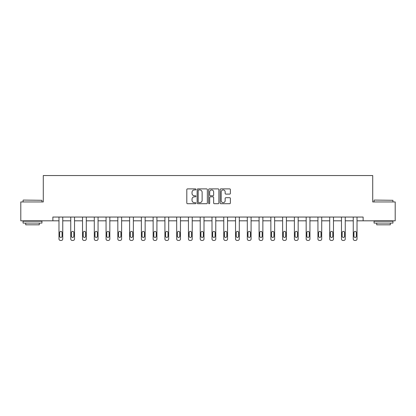 <?xml version="1.0" encoding="UTF-8"?>
<svg xmlns="http://www.w3.org/2000/svg" width="416" height="416" viewBox="0 0 416 416"><rect width="100%" height="100%" fill="white"/><g stroke="black" fill="none" stroke-linecap="round" stroke-linejoin="round"><path stroke-width="0.62" d="M195.926 189.41A0.52 0.52 0 0 0 195.411 188.89L187.538 188.89A0.738 0.738 0 0 0 186.8 189.634L186.8 202.961A0.738 0.738 0 0 0 187.538 203.705L195.411 203.705A0.52 0.52 0 0 0 195.926 203.185A0.52 0.52 0 0 0 195.411 202.665L194.392 202.665A2.371 2.371 0 0 1 192.02 200.299L192.02 199.186A2.371 2.371 0 0 1 194.392 196.815L195.411 196.815A0.52 0.52 0 0 0 195.926 196.295A0.52 0.52 0 0 0 195.411 195.78L194.392 195.78A2.371 2.371 0 0 1 192.02 193.409L192.02 192.296A2.371 2.371 0 0 1 194.392 189.93L195.411 189.93A0.52 0.52 0 0 0 195.926 189.41M229.642 194.111A0.738 0.738 0 0 0 230.386 193.372L230.386 189.634A0.738 0.738 0 0 0 229.642 188.89L220.906 188.89A0.738 0.738 0 0 0 220.163 189.634L220.163 202.961A0.738 0.738 0 0 0 220.906 203.705L229.642 203.705A0.738 0.738 0 0 0 230.386 202.961L230.386 198.442A0.738 0.738 0 0 0 229.642 197.704L225.904 197.704A0.738 0.738 0 0 0 225.165 198.442L225.165 200.684A1.981 1.981 0 0 1 223.184 202.665A1.981 1.981 0 0 1 221.203 200.684L221.203 191.911A1.981 1.981 0 0 1 223.184 189.93A1.981 1.981 0 0 1 225.165 191.911L225.165 193.372A0.738 0.738 0 0 0 225.904 194.111L229.642 194.111M52.868 220.818L20.8 220.818L20.8 201.958L43.285 201.958L43.285 175.547L372.715 175.547L372.715 201.958L395.2 201.958L395.2 220.818L363.132 220.818L363.132 217.048L52.868 217.048L52.868 220.818L58.978 220.818L58.978 238.945A1.508 1.508 174 0 0 60.486 240.453L61.246 240.453A1.508 1.508 174 0 0 62.754 238.945L62.754 217.048M207.35 189.634A0.738 0.738 0 0 0 206.612 188.89L197.87 188.89A0.738 0.738 0 0 0 197.132 189.634L197.132 202.961A0.738 0.738 0 0 0 197.87 203.705L206.612 203.705A0.738 0.738 0 0 0 207.35 202.961L207.35 189.634M209.388 188.89L218.13 188.89A0.738 0.738 0 0 1 218.868 189.634L218.868 202.961A0.738 0.738 0 0 1 218.13 203.705L214.386 203.705A0.738 0.738 0 0 1 213.647 202.961L213.647 197.558A0.738 0.738 0 0 0 212.909 196.815L210.423 196.815A0.738 0.738 0 0 0 209.685 197.558L209.685 203.185A0.52 0.52 0 0 1 209.165 203.705A0.52 0.52 0 0 1 208.65 203.185L208.65 189.634A0.738 0.738 0 0 1 209.388 188.89M62.754 220.818L70.751 220.818L70.751 238.945A1.508 1.508 174 0 0 72.259 240.453L73.013 240.453A1.508 1.508 174 0 0 74.521 238.945L74.521 217.048M74.521 220.818L82.519 220.818L82.519 238.945A1.508 1.508 174 0 0 84.032 240.453L84.786 240.453A1.508 1.508 174 0 0 86.294 238.945L86.294 217.048M86.294 220.818L94.292 220.818L94.292 238.945A1.508 1.508 174 0 0 95.8 240.453L96.554 240.453A1.508 1.508 174 0 0 98.067 238.945L98.067 217.048M98.067 220.818L106.064 220.818L106.064 238.945A1.508 1.508 174 0 0 107.572 240.453L108.326 240.453A1.508 1.508 174 0 0 109.834 238.945L109.834 217.048M109.834 220.818L117.832 220.818L117.832 238.945A1.508 1.508 174 0 0 119.34 240.453L120.099 240.453A1.508 1.508 174 0 0 121.607 238.945L121.607 217.048M121.607 220.818L129.605 220.818L129.605 238.945A1.508 1.508 174 0 0 131.113 240.453L131.867 240.453A1.508 1.508 174 0 0 133.375 238.945L133.375 217.048M133.375 220.818L141.372 220.818L141.372 238.945A1.508 1.508 174 0 0 142.886 240.453L143.64 240.453A1.508 1.508 174 0 0 145.148 238.945L145.148 217.048M145.148 220.818L153.145 220.818L153.145 238.945A1.508 1.508 174 0 0 154.653 240.453L155.407 240.453A1.508 1.508 174 0 0 156.92 238.945L156.92 217.048M156.92 220.818L164.918 220.818L164.918 238.945A1.508 1.508 174 0 0 166.426 240.453L167.18 240.453A1.508 1.508 174 0 0 168.688 238.945L168.688 217.048M168.688 220.818L176.686 220.818L176.686 238.945A1.508 1.508 174 0 0 178.194 240.453L178.953 240.453A1.508 1.508 174 0 0 180.461 238.945L180.461 217.048M180.461 220.818L188.458 220.818L188.458 238.945A1.508 1.508 174 0 0 189.966 240.453L190.72 240.453A1.508 1.508 174 0 0 192.228 238.945L192.228 217.048M192.228 220.818L200.226 220.818L200.226 238.945A1.508 1.508 174 0 0 201.739 240.453L202.493 240.453A1.508 1.508 174 0 0 204.001 238.945L204.001 217.048M204.001 220.818L211.999 220.818L211.999 238.945A1.508 1.508 174 0 0 213.507 240.453L214.261 240.453A1.508 1.508 174 0 0 215.774 238.945L215.774 217.048M215.774 220.818L223.772 220.818L223.772 238.945A1.508 1.508 174 0 0 225.28 240.453L226.034 240.453A1.508 1.508 174 0 0 227.542 238.945L227.542 217.048M227.542 220.818L235.539 220.818L235.539 238.945A1.508 1.508 174 0 0 237.047 240.453L237.806 240.453A1.508 1.508 174 0 0 239.314 238.945L239.314 217.048M239.314 220.818L247.312 220.818L247.312 238.945A1.508 1.508 174 0 0 248.82 240.453L249.574 240.453A1.508 1.508 174 0 0 251.082 238.945L251.082 217.048M251.082 220.818L259.08 220.818L259.08 238.945A1.508 1.508 174 0 0 260.593 240.453L261.347 240.453A1.508 1.508 174 0 0 262.855 238.945L262.855 217.048M262.855 220.818L270.852 220.818L270.852 238.945A1.508 1.508 174 0 0 272.36 240.453L273.114 240.453A1.508 1.508 174 0 0 274.628 238.945L274.628 217.048M274.628 220.818L282.625 220.818L282.625 238.945A1.508 1.508 174 0 0 284.133 240.453L284.887 240.453A1.508 1.508 174 0 0 286.395 238.945L286.395 217.048M286.395 220.818L294.393 220.818L294.393 238.945A1.508 1.508 174 0 0 295.901 240.453L296.66 240.453A1.508 1.508 174 0 0 298.168 238.945L298.168 217.048M298.168 220.818L306.166 220.818L306.166 238.945A1.508 1.508 174 0 0 307.674 240.453L308.428 240.453A1.508 1.508 174 0 0 309.936 238.945L309.936 217.048M309.936 220.818L317.933 220.818L317.933 238.945A1.508 1.508 174 0 0 319.446 240.453L320.2 240.453A1.508 1.508 174 0 0 321.708 238.945L321.708 217.048M321.708 220.818L329.706 220.818L329.706 238.945A1.508 1.508 174 0 0 331.214 240.453L331.968 240.453A1.508 1.508 174 0 0 333.481 238.945L333.481 217.048M333.481 220.818L341.479 220.818L341.479 238.945A1.508 1.508 174 0 0 342.987 240.453L343.741 240.453A1.508 1.508 174 0 0 345.249 238.945L345.249 217.048M345.249 220.818L353.246 220.818L353.246 238.945A1.508 1.508 174 0 0 354.754 240.453L355.514 240.453A1.508 1.508 174 0 0 357.022 238.945L357.022 217.048M357.022 220.818L363.132 220.818M198.687 189.93A0.52 0.52 0 0 0 198.167 190.445L198.167 202.15A0.52 0.52 0 0 0 198.687 202.665L199.758 202.665A2.371 2.371 0 0 0 202.129 200.299L202.129 192.296A2.371 2.371 0 0 0 199.758 189.93L198.687 189.93M213.647 191.948A1.981 1.981 0 0 0 211.666 189.966A1.981 1.981 0 0 0 209.685 191.948L209.685 195.036A0.738 0.738 0 0 0 210.423 195.78L212.909 195.78A0.738 0.738 0 0 0 213.647 195.036L213.647 191.948M59.66 236.226A1.206 1.206 6 0 0 60.866 237.432A1.206 1.206 6 0 0 62.072 236.226A1.206 1.206 -6 0 1 60.866 237.432A1.206 1.206 -6 0 1 59.66 236.226L59.66 232.606A1.206 1.206 -6 0 1 60.866 231.4A1.206 1.206 -6 0 1 62.072 232.606A1.206 1.206 6 0 0 60.866 231.4A1.206 1.206 6 0 0 59.66 232.606M58.978 217.048L58.978 238.945M62.072 232.606L62.072 236.226M23.291 200.07L41.928 200.299L23.291 200.07M32.495 223.085L23.062 223.085L23.062 221.198L41.928 221.198L41.928 223.085L32.495 223.085M39.286 223.085L39.286 224.817L25.704 224.817L25.704 223.085M374.301 200.07L392.938 200.299L374.301 200.07M383.505 223.085L374.072 223.085L374.072 221.198L392.938 221.198L392.938 223.085L383.505 223.085M390.296 223.085L390.296 224.817L376.714 224.817L376.714 223.085M71.427 236.226A1.206 1.206 6 0 0 72.639 237.432A1.206 1.206 6 0 0 73.845 236.226A1.206 1.206 -6 0 1 72.639 237.432A1.206 1.206 -6 0 1 71.427 236.226L71.427 232.606A1.206 1.206 -6 0 1 72.639 231.4A1.206 1.206 -6 0 1 73.845 232.606A1.206 1.206 6 0 0 72.639 231.4A1.206 1.206 6 0 0 71.427 232.606M83.2 236.226A1.206 1.206 6 0 0 84.406 237.432A1.206 1.206 6 0 0 85.613 236.226A1.206 1.206 -6 0 1 84.406 237.432A1.206 1.206 -6 0 1 83.2 236.226L83.2 232.606A1.206 1.206 -6 0 1 84.406 231.4A1.206 1.206 -6 0 1 85.613 232.606A1.206 1.206 6 0 0 84.406 231.4A1.206 1.206 6 0 0 83.2 232.606M70.751 217.048L70.751 238.945M73.845 232.606L73.845 236.226M82.519 217.048L82.519 238.945M85.613 232.606L85.613 236.226M94.973 236.226A1.206 1.206 6 0 0 96.179 237.432A1.206 1.206 6 0 0 97.386 236.226A1.206 1.206 -6 0 1 96.179 237.432A1.206 1.206 -6 0 1 94.973 236.226L94.973 232.606A1.206 1.206 -6 0 1 96.179 231.4A1.206 1.206 -6 0 1 97.386 232.606A1.206 1.206 6 0 0 96.179 231.4A1.206 1.206 6 0 0 94.973 232.606M106.74 236.226A1.206 1.206 6 0 0 107.947 237.432A1.206 1.206 6 0 0 109.158 236.226A1.206 1.206 -6 0 1 107.947 237.432A1.206 1.206 -6 0 1 106.74 236.226L106.74 232.606A1.206 1.206 -6 0 1 107.947 231.4A1.206 1.206 -6 0 1 109.158 232.606A1.206 1.206 6 0 0 107.947 231.4A1.206 1.206 6 0 0 106.74 232.606M118.513 236.226A1.206 1.206 6 0 0 119.72 237.432A1.206 1.206 6 0 0 120.926 236.226A1.206 1.206 -6 0 1 119.72 237.432A1.206 1.206 -6 0 1 118.513 236.226L118.513 232.606A1.206 1.206 -6 0 1 119.72 231.4A1.206 1.206 -6 0 1 120.926 232.606A1.206 1.206 6 0 0 119.72 231.4A1.206 1.206 6 0 0 118.513 232.606M94.292 217.048L94.292 238.945M97.386 232.606L97.386 236.226M106.064 217.048L106.064 238.945M109.158 232.606L109.158 236.226M117.832 217.048L117.832 238.945M120.926 232.606L120.926 236.226M130.281 236.226A1.206 1.206 6 0 0 131.492 237.432A1.206 1.206 6 0 0 132.699 236.226A1.206 1.206 -6 0 1 131.492 237.432A1.206 1.206 -6 0 1 130.281 236.226L130.281 232.606A1.206 1.206 -6 0 1 131.492 231.4A1.206 1.206 -6 0 1 132.699 232.606A1.206 1.206 6 0 0 131.492 231.4A1.206 1.206 6 0 0 130.281 232.606M129.605 217.048L129.605 238.945M132.699 232.606L132.699 236.226M142.054 236.226A1.206 1.206 6 0 0 143.26 237.432A1.206 1.206 6 0 0 144.466 236.226A1.206 1.206 -6 0 1 143.26 237.432A1.206 1.206 -6 0 1 142.054 236.226L142.054 232.606A1.206 1.206 -6 0 1 143.26 231.4A1.206 1.206 -6 0 1 144.466 232.606A1.206 1.206 6 0 0 143.26 231.4A1.206 1.206 6 0 0 142.054 232.606M141.372 217.048L141.372 238.945M144.466 232.606L144.466 236.226M153.826 236.226A1.206 1.206 6 0 0 155.033 237.432A1.206 1.206 6 0 0 156.239 236.226A1.206 1.206 -6 0 1 155.033 237.432A1.206 1.206 -6 0 1 153.826 236.226L153.826 232.606A1.206 1.206 -6 0 1 155.033 231.4A1.206 1.206 -6 0 1 156.239 232.606A1.206 1.206 6 0 0 155.033 231.4A1.206 1.206 6 0 0 153.826 232.606M153.145 217.048L153.145 238.945M156.239 232.606L156.239 236.226M165.594 236.226A1.206 1.206 6 0 0 166.8 237.432A1.206 1.206 6 0 0 168.012 236.226A1.206 1.206 -6 0 1 166.8 237.432A1.206 1.206 -6 0 1 165.594 236.226L165.594 232.606A1.206 1.206 -6 0 1 166.8 231.4A1.206 1.206 -6 0 1 168.012 232.606A1.206 1.206 6 0 0 166.8 231.4A1.206 1.206 6 0 0 165.594 232.606M164.918 217.048L164.918 238.945M168.012 232.606L168.012 236.226M177.367 236.226A1.206 1.206 6 0 0 178.573 237.432A1.206 1.206 6 0 0 179.78 236.226A1.206 1.206 -6 0 1 178.573 237.432A1.206 1.206 -6 0 1 177.367 236.226L177.367 232.606A1.206 1.206 -6 0 1 178.573 231.4A1.206 1.206 -6 0 1 179.78 232.606A1.206 1.206 6 0 0 178.573 231.4A1.206 1.206 6 0 0 177.367 232.606M176.686 217.048L176.686 238.945M179.78 232.606L179.78 236.226M189.134 236.226A1.206 1.206 6 0 0 190.346 237.432A1.206 1.206 6 0 0 191.552 236.226A1.206 1.206 -6 0 1 190.346 237.432A1.206 1.206 -6 0 1 189.134 236.226L189.134 232.606A1.206 1.206 -6 0 1 190.346 231.4A1.206 1.206 -6 0 1 191.552 232.606A1.206 1.206 6 0 0 190.346 231.4A1.206 1.206 6 0 0 189.134 232.606M188.458 217.048L188.458 238.945M191.552 232.606L191.552 236.226M200.907 236.226A1.206 1.206 6 0 0 202.114 237.432A1.206 1.206 6 0 0 203.32 236.226A1.206 1.206 -6 0 1 202.114 237.432A1.206 1.206 -6 0 1 200.907 236.226L200.907 232.606A1.206 1.206 -6 0 1 202.114 231.4A1.206 1.206 -6 0 1 203.32 232.606A1.206 1.206 6 0 0 202.114 231.4A1.206 1.206 6 0 0 200.907 232.606M200.226 217.048L200.226 238.945M203.32 232.606L203.32 236.226M212.68 236.226A1.206 1.206 6 0 0 213.886 237.432A1.206 1.206 6 0 0 215.093 236.226A1.206 1.206 -6 0 1 213.886 237.432A1.206 1.206 -6 0 1 212.68 236.226L212.68 232.606A1.206 1.206 -6 0 1 213.886 231.4A1.206 1.206 -6 0 1 215.093 232.606A1.206 1.206 6 0 0 213.886 231.4A1.206 1.206 6 0 0 212.68 232.606M211.999 217.048L211.999 238.945M215.093 232.606L215.093 236.226M224.448 236.226A1.206 1.206 6 0 0 225.654 237.432A1.206 1.206 6 0 0 226.866 236.226A1.206 1.206 -6 0 1 225.654 237.432A1.206 1.206 -6 0 1 224.448 236.226L224.448 232.606A1.206 1.206 -6 0 1 225.654 231.4A1.206 1.206 -6 0 1 226.866 232.606A1.206 1.206 6 0 0 225.654 231.4A1.206 1.206 6 0 0 224.448 232.606M223.772 217.048L223.772 238.945M226.866 232.606L226.866 236.226M236.22 236.226A1.206 1.206 6 0 0 237.427 237.432A1.206 1.206 6 0 0 238.633 236.226A1.206 1.206 -6 0 1 237.427 237.432A1.206 1.206 -6 0 1 236.22 236.226L236.22 232.606A1.206 1.206 -6 0 1 237.427 231.4A1.206 1.206 -6 0 1 238.633 232.606A1.206 1.206 6 0 0 237.427 231.4A1.206 1.206 6 0 0 236.22 232.606M235.539 217.048L235.539 238.945M238.633 232.606L238.633 236.226M247.988 236.226A1.206 1.206 6 0 0 249.2 237.432A1.206 1.206 6 0 0 250.406 236.226A1.206 1.206 -6 0 1 249.2 237.432A1.206 1.206 -6 0 1 247.988 236.226L247.988 232.606A1.206 1.206 -6 0 1 249.2 231.4A1.206 1.206 -6 0 1 250.406 232.606A1.206 1.206 6 0 0 249.2 231.4A1.206 1.206 6 0 0 247.988 232.606M247.312 217.048L247.312 238.945M250.406 232.606L250.406 236.226M259.761 236.226A1.206 1.206 6 0 0 260.967 237.432A1.206 1.206 6 0 0 262.174 236.226A1.206 1.206 -6 0 1 260.967 237.432A1.206 1.206 -6 0 1 259.761 236.226L259.761 232.606A1.206 1.206 -6 0 1 260.967 231.4A1.206 1.206 -6 0 1 262.174 232.606A1.206 1.206 6 0 0 260.967 231.4A1.206 1.206 6 0 0 259.761 232.606M259.08 217.048L259.08 238.945M262.174 232.606L262.174 236.226M271.534 236.226A1.206 1.206 6 0 0 272.74 237.432A1.206 1.206 6 0 0 273.946 236.226A1.206 1.206 -6 0 1 272.74 237.432A1.206 1.206 -6 0 1 271.534 236.226L271.534 232.606A1.206 1.206 -6 0 1 272.74 231.4A1.206 1.206 -6 0 1 273.946 232.606A1.206 1.206 6 0 0 272.74 231.4A1.206 1.206 6 0 0 271.534 232.606M270.852 217.048L270.852 238.945M273.946 232.606L273.946 236.226M283.301 236.226A1.206 1.206 6 0 0 284.508 237.432A1.206 1.206 6 0 0 285.719 236.226A1.206 1.206 -6 0 1 284.508 237.432A1.206 1.206 -6 0 1 283.301 236.226L283.301 232.606A1.206 1.206 -6 0 1 284.508 231.4A1.206 1.206 -6 0 1 285.719 232.606A1.206 1.206 6 0 0 284.508 231.4A1.206 1.206 6 0 0 283.301 232.606M282.625 217.048L282.625 238.945M285.719 232.606L285.719 236.226M295.074 236.226A1.206 1.206 6 0 0 296.28 237.432A1.206 1.206 6 0 0 297.487 236.226A1.206 1.206 -6 0 1 296.28 237.432A1.206 1.206 -6 0 1 295.074 236.226L295.074 232.606A1.206 1.206 -6 0 1 296.28 231.4A1.206 1.206 -6 0 1 297.487 232.606A1.206 1.206 6 0 0 296.28 231.4A1.206 1.206 6 0 0 295.074 232.606M294.393 217.048L294.393 238.945M297.487 232.606L297.487 236.226M306.842 236.226A1.206 1.206 6 0 0 308.053 237.432A1.206 1.206 6 0 0 309.26 236.226A1.206 1.206 -6 0 1 308.053 237.432A1.206 1.206 -6 0 1 306.842 236.226L306.842 232.606A1.206 1.206 -6 0 1 308.053 231.4A1.206 1.206 -6 0 1 309.26 232.606A1.206 1.206 6 0 0 308.053 231.4A1.206 1.206 6 0 0 306.842 232.606M306.166 217.048L306.166 238.945M309.26 232.606L309.26 236.226M318.614 236.226A1.206 1.206 6 0 0 319.821 237.432A1.206 1.206 6 0 0 321.027 236.226A1.206 1.206 -6 0 1 319.821 237.432A1.206 1.206 -6 0 1 318.614 236.226L318.614 232.606A1.206 1.206 -6 0 1 319.821 231.4A1.206 1.206 -6 0 1 321.027 232.606A1.206 1.206 6 0 0 319.821 231.4A1.206 1.206 6 0 0 318.614 232.606M317.933 217.048L317.933 238.945M321.027 232.606L321.027 236.226M330.387 236.226A1.206 1.206 6 0 0 331.594 237.432A1.206 1.206 6 0 0 332.8 236.226A1.206 1.206 -6 0 1 331.594 237.432A1.206 1.206 -6 0 1 330.387 236.226L330.387 232.606A1.206 1.206 -6 0 1 331.594 231.4A1.206 1.206 -6 0 1 332.8 232.606A1.206 1.206 6 0 0 331.594 231.4A1.206 1.206 6 0 0 330.387 232.606M329.706 217.048L329.706 238.945M332.8 232.606L332.8 236.226M342.155 236.226A1.206 1.206 6 0 0 343.361 237.432A1.206 1.206 6 0 0 344.573 236.226A1.206 1.206 -6 0 1 343.361 237.432A1.206 1.206 -6 0 1 342.155 236.226L342.155 232.606A1.206 1.206 -6 0 1 343.361 231.4A1.206 1.206 -6 0 1 344.573 232.606A1.206 1.206 6 0 0 343.361 231.4A1.206 1.206 6 0 0 342.155 232.606M341.479 217.048L341.479 238.945M344.573 232.606L344.573 236.226M353.928 236.226A1.206 1.206 6 0 0 355.134 237.432A1.206 1.206 6 0 0 356.34 236.226A1.206 1.206 -6 0 1 355.134 237.432A1.206 1.206 -6 0 1 353.928 236.226L353.928 232.606A1.206 1.206 -6 0 1 355.134 231.4A1.206 1.206 -6 0 1 356.34 232.606A1.206 1.206 6 0 0 355.134 231.4A1.206 1.206 6 0 0 353.928 232.606M353.246 217.048L353.246 238.945M356.34 232.606L356.34 236.226M23.062 201.958L23.062 200.299M27.362 221.198L27.362 220.818M37.627 221.198L37.627 220.818M41.928 201.958L41.928 200.299M374.072 201.958L374.072 200.299M378.373 221.198L378.373 220.818M388.638 221.198L388.638 220.818M392.938 201.958L392.938 200.299"/></g></svg>
